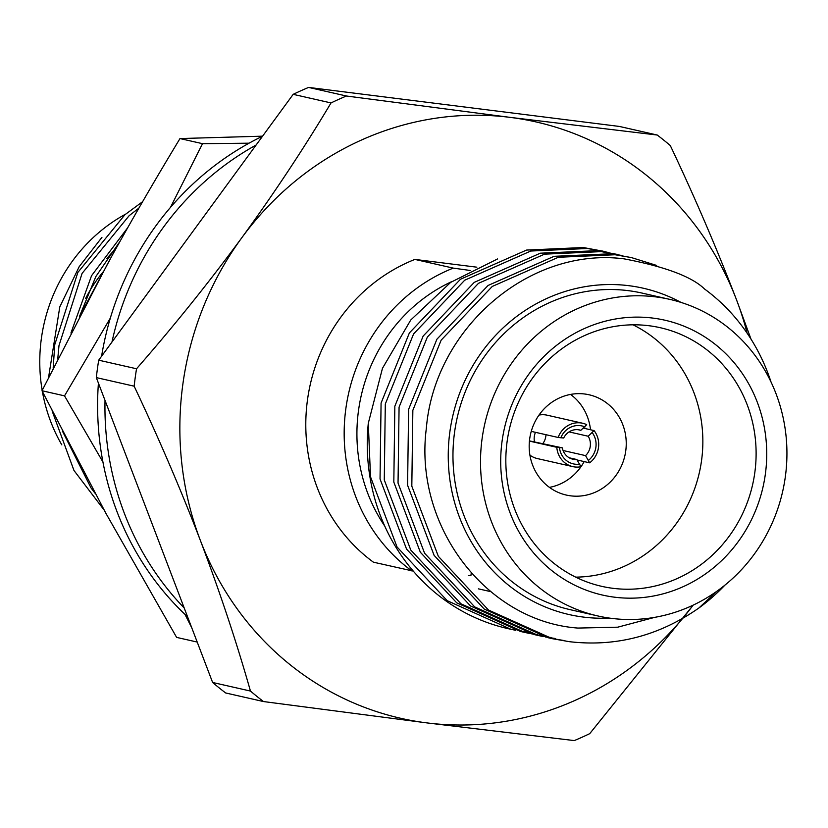 <?xml version="1.0" encoding="UTF-8"?>
<svg xmlns="http://www.w3.org/2000/svg" width="828" height="828" viewBox="0 0 828 828"><rect width="100%" height="100%" fill="white"/><g stroke="black" fill="none" stroke-linecap="round" stroke-linejoin="round"><path stroke-width="1.24" d="M368.294 423.294A194.57 183.071 102.8 0 0 507.833 628.587L510.99 629.301L447.192 600.683L397.026 546.946L370.499 476.814L368.294 423.294L382.464 368.315L410.74 320.022L450.649 282.389L497.597 258.936M510.99 629.301L515.772 630.315M608.766 252.53L587.538 248.493L530.779 251.029L464.736 280.185L413.607 333.901L385.299 404.033L384.275 479.94L410.791 550.071L460.968 603.809L524.755 632.426L529.547 633.441M531.679 633.855L536.503 634.683M538.655 635.004L541.636 635.407M622.532 255.655L601.314 251.619L544.545 254.155L478.501 283.311L427.372 337.027L399.075 407.159L398.04 483.066L424.567 553.207L474.744 606.934L538.531 635.552L543.313 636.566M545.445 636.98L555.412 638.533M656.656 265.436L631.557 257.632L615.09 254.745L558.32 257.28L492.277 286.436L441.148 340.153L412.851 410.295L411.816 486.191L438.343 556.333L488.51 610.06L552.307 638.678L569.188 641.659C615.68 647.113 658.902 635.904 698.853 608.031L716.831 591.275M564.955 640.696L550.196 638.191M552.307 638.678L548.074 637.715L484.287 609.097L434.11 555.371L407.583 485.229L408.618 409.332L436.915 339.201L488.044 285.474L554.087 256.318L610.857 253.782L631.557 257.632M551.179 637.57L543.354 636.401M541.222 636.018L536.42 635.066M538.531 635.552L534.298 634.59L470.511 605.972L420.334 552.245L393.817 482.103L394.842 406.206L423.149 336.064L474.278 282.348L540.322 253.192L597.081 250.656L617.781 254.506M537.413 634.445L536.585 634.341M534.422 634.041L529.578 633.275M527.446 632.892L522.644 631.93M524.755 632.426L520.522 631.464L456.735 602.846L406.569 549.119L380.042 478.977L381.077 403.081L409.374 332.939L460.503 279.222L526.546 250.066L583.305 247.531L604.005 251.381M601.894 250.905L606.634 252.126M771.044 382.06A194.57 183.071 -77.2 0 0 704.576 289.024C691.918 276.676 665.05 266.616 623.97 258.833C528.44 246.682 434.441 329.244 426.358 428.179C413.462 526.918 487.174 621.517 577.892 628.069L617.729 627.189L654.731 617.346M142.623 201.67L124.935 214.711L77.832 272.464L54.762 344.655L53.158 368.17M62.369 430.995L91.049 487.971L94.982 493.167M127.698 227.731L91.535 275.724L70.929 333.032M112.173 255.49L80.016 315.458M79.426 316.606L95.81 276.604L120.05 241.321M57.743 359L58.985 345.618L82.065 273.426L129.158 215.673L138.918 208.087M101.947 237.336L79.198 266.668L59.792 306.877L48.573 377.402M52.071 410.781L73.971 470.47L104.111 510.027M578.275 429.732A15.007 14.117 102.8 0 0 563.692 438.012L558.144 437.463A22.232 20.917 102.8 0 1 580.728 422.911A22.232 20.917 102.8 0 1 582.633 423.243A22.232 20.917 102.8 0 1 586.7 424.65L580.842 430.312A15.007 14.117 102.8 0 0 579.569 429.96A15.007 14.117 102.8 0 0 578.275 429.732L580.842 430.312M577.157 459.995L589.65 462.831L585.551 455.617A15.007 14.117 102.8 0 0 588.201 436.242L569.064 431.895M588.201 436.242L594.059 430.57L583.492 428.169M563.092 450.515L585.551 455.617M529.423 441.096L556.799 447.306L562.336 447.855A15.007 14.117 102.8 0 0 572.924 459.229A15.007 14.117 102.8 0 0 574.208 459.457A15.007 14.117 102.8 0 0 576.837 459.53L569.26 457.801M576.837 459.53L580.935 466.744A22.232 20.917 102.8 0 1 574.694 466.951A22.232 20.917 102.8 0 1 572.79 466.609L537.351 458.567A22.232 20.917 102.8 0 1 529.91 455.141M529.444 440.889L562.336 447.855M531.255 431.367L558.144 437.463M534.422 441.521A15.007 14.117 -77.2 0 1 535.478 432.319M560.815 437.805A19.458 18.309 -77.2 0 1 580.356 425.664A19.458 18.309 -77.2 0 1 585.023 426.937M542.94 443.446A15.007 14.117 102.8 0 0 545.962 434.7M589.65 462.831A22.232 20.917 102.8 0 0 594.059 430.57M582.633 423.243L547.194 415.201A22.232 20.917 102.8 0 0 545.29 414.859A22.232 20.917 102.8 0 0 539.007 415.076M584.692 394.004A51.419 48.386 102.8 0 0 530.055 436.553A51.419 48.386 102.8 0 0 566.331 495.072A51.419 48.386 102.8 0 0 570.74 495.848A51.419 48.386 102.8 0 0 625.368 453.309A51.419 48.386 102.8 0 0 589.091 394.78A51.419 48.386 102.8 0 0 584.692 394.004M614.604 597.195A140.926 132.594 -77.2 0 1 502.089 441.107A140.926 132.594 -77.2 0 1 652.837 318.087A140.926 132.594 -77.2 0 1 765.351 474.175A140.926 132.594 -77.2 0 1 614.604 597.195M648.955 325.725A132.583 124.749 102.8 0 0 508.092 435.414A132.583 124.749 102.8 0 0 601.625 586.317A132.583 124.749 102.8 0 0 612.979 588.315A132.583 124.749 102.8 0 0 753.853 478.625A132.583 124.749 102.8 0 0 660.32 327.722A132.583 124.749 102.8 0 0 648.955 325.725M85.594 298.556A132.583 124.749 -77.2 0 1 103.272 271.75M575.708 577.137A132.583 124.749 102.8 0 0 699.37 472.54A132.583 124.749 102.8 0 0 632.975 324.814M476.845 267.185L414.88 259.412L453.268 268.117L470.252 270.477M468.348 575.553L470.894 575.657L471.256 572.997M413.286 571.103L373.407 562.181A172.338 162.143 102.8 0 1 307.478 399.914A172.338 162.143 102.8 0 1 414.88 259.412M61.81 444.864A162.329 152.735 -77.2 0 1 42.383 391.541M42.176 390.35A162.329 152.735 -77.2 0 1 125.597 214.152M106.688 258.74A162.329 152.735 -77.2 0 1 116.148 248.307M747.135 333.198A305.749 287.678 102.8 0 0 736.516 299.798A305.749 287.678 102.8 0 0 509.924 117.348A305.749 287.678 102.8 0 0 241.859 237.677A305.749 287.678 102.8 0 0 200.376 540.456C219.865 591.937 236.56 642.135 250.46 691.059L212.62 682.469L96.317 377.599L134.146 386.19C158.583 437.764 180.659 489.182 200.376 540.456A305.749 287.678 102.8 0 0 426.969 722.906A305.749 287.678 102.8 0 0 693.15 605.133M136.537 368.77L98.698 360.18L293.184 94.34L331.024 102.931C304.093 148.036 274.368 192.955 241.859 237.677C208.822 282.565 173.714 326.253 136.537 368.77A348.091 327.505 102.8 0 0 134.146 386.19M96.317 377.599A348.091 327.505 -77.2 0 1 98.698 360.18M346.446 96.007L308.616 87.416L619.416 126.446L657.256 135.036L509.924 117.348L346.446 96.007A348.091 327.505 102.8 0 0 331.024 102.931M293.184 94.34A348.091 327.505 -77.2 0 1 308.616 87.416M751.006 339.118L736.516 299.798C716.696 248.245 694.62 196.826 670.287 145.531A348.091 327.505 102.8 0 0 657.256 135.036M212.62 682.469A348.091 327.505 -77.2 0 0 225.661 692.964L263.501 701.554L426.969 722.906L574.301 740.584A348.091 327.505 102.8 0 0 589.722 733.66L693.171 605.123M250.46 691.059A348.091 327.505 102.8 0 0 263.501 701.554M411.785 570.896A172.338 162.143 -77.2 0 1 345.856 408.628A172.338 162.143 -77.2 0 1 453.268 268.117M724.955 585.096A194.57 183.071 -77.2 0 1 698.853 608.031M655.745 296.89A162.329 152.735 102.8 0 0 483.283 431.191A162.329 152.735 102.8 0 0 597.795 615.939A162.329 152.735 102.8 0 0 611.706 618.392A162.329 152.735 102.8 0 0 784.168 484.09A162.329 152.735 102.8 0 0 669.655 299.343A162.329 152.735 102.8 0 0 655.745 296.89M669.655 299.343L642.104 293.091A162.329 152.735 102.8 0 0 628.193 290.638A162.329 152.735 102.8 0 0 455.731 424.94A162.329 152.735 102.8 0 0 570.244 609.687L597.795 615.939M680.978 302.406A167.328 157.434 102.8 0 0 628.876 285.691A167.328 157.434 102.8 0 0 449.883 431.761A167.328 157.434 102.8 0 0 583.481 617.088A167.328 157.434 102.8 0 0 609.325 618.071M451.829 281.572A162.329 152.735 102.8 0 0 384.73 526.049M549.44 487.381A51.419 48.386 102.8 0 0 584.175 461.589M590.499 429.763A51.419 48.386 102.8 0 0 570.544 394.428M579.931 464.115A19.458 18.309 -77.2 0 1 559.469 447.637M556.799 447.306A22.232 20.917 102.8 0 0 572.79 466.609M592.393 432.858A19.458 18.309 -77.2 0 1 588.646 460.213M524.507 631.516A194.57 183.071 102.8 0 0 528.098 631.93M170.506 207.362L202.518 143.679L249.062 143.182M191.744 627.748L184.975 614.386M102.931 462.014L64.522 395.856L110.362 318.035M262.59 136.165L179.986 138.566C153.056 183.091 128.909 224.864 107.568 263.873L41.99 390.744L105.88 513.288L176.623 637.394L197.209 642.062M64.522 395.856L41.99 390.744M202.518 143.679L179.986 138.566M187.583 616.829A289.075 271.988 -77.2 0 1 98.418 383.126M101.596 356.216A289.075 271.988 -77.2 0 1 262.559 136.206M256.111 145.014A289.075 271.988 102.8 0 0 111.956 342.067M105.021 400.431A289.075 271.988 102.8 0 0 184.22 608.011M478.429 588.853L490.673 591.627"/></g></svg>
